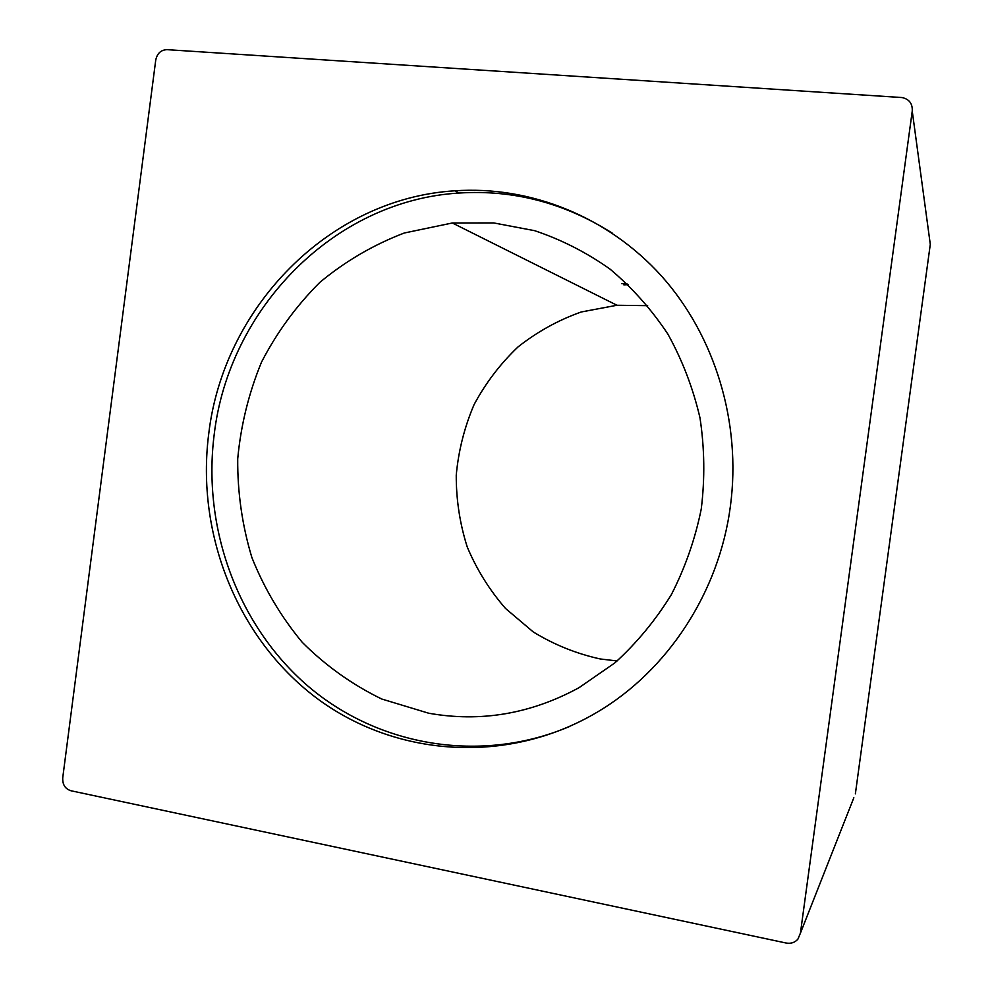 <?xml version="1.0" encoding="UTF-8"?>
<svg xmlns="http://www.w3.org/2000/svg" width="993" height="993" viewBox="0 0 993 993"><rect width="100%" height="100%" fill="white"/><g stroke="black" fill="none" stroke-linecap="round" stroke-linejoin="round"><path stroke-width="1.49" d="M647.659 305.67L616.963 305.261L581.19 311.988C558.203 320.168 537.126 331.836 517.974 346.967C500.286 363.823 485.651 383.037 474.071 404.623C464.451 427.176 458.505 450.673 456.246 475.113C456.159 499.653 459.821 523.596 467.231 546.957C476.714 569.523 489.462 590.016 505.499 608.436L533.204 631.908C554.007 644.68 576.374 653.704 600.318 658.98L617.137 660.953M493.72 222.928L534.631 230.674C561.318 239.611 586.416 252.383 609.901 269.004C632.107 287.647 651.42 309.344 667.879 334.095C682.377 360.273 693.077 388.201 699.991 417.879C704.571 448.128 704.993 478.489 701.257 508.987C695.162 539.062 685.195 567.611 671.355 594.633C655.492 620.327 636.637 643.104 614.766 662.964L578.981 687.715C530.721 713.942 480.624 722.445 428.703 713.222L381.709 699.01C352.105 684.587 325.617 665.67 302.232 642.297C281.069 616.814 264.275 588.551 251.874 557.507C242.193 525.434 237.476 492.578 237.712 458.915C240.802 425.401 248.746 393.129 261.519 362.11C276.91 332.37 296.373 305.77 319.883 282.335C345.378 261.184 373.517 244.75 404.288 233.007L452.299 222.991L493.72 222.928M612.271 233.132C564.458 202.857 513.331 189.502 458.89 193.052C333.76 200.561 228.862 308.897 214.215 434.388C202.249 527.804 237.526 625.317 307.743 685.902C378.048 746.103 480.686 764.325 569.858 726.38M621.779 283.7L626.918 283.502M208.729 433.829C195.906 533.502 236.855 637.58 315.637 697.371C394.358 756.865 507.237 765.603 597.314 712.105C667.644 670.598 719.18 592.238 730.414 506.095C741.523 422.534 715.01 335.845 661.475 275.98C607.604 216.325 529.939 185.666 454.856 190.805C328.956 198.426 223.475 307.52 208.729 433.829M623.852 284.854L628.159 284.681M155.727 60.176L62.745 777.693C62.398 784.557 65.141 788.914 70.987 790.763L786.071 943.015C791.049 943.859 795.008 942.543 797.95 939.068L800.432 933.097L912.244 111.079C912.641 103.644 909.24 99.126 902.041 97.55L167.085 49.662C160.928 49.873 157.142 53.386 155.727 60.176M800.432 933.097L853.843 797.727M855.37 793.866L930.292 244.34L912.244 111.079M452.336 222.991L616.963 305.261M458.89 193.052L454.856 190.805"/></g></svg>
